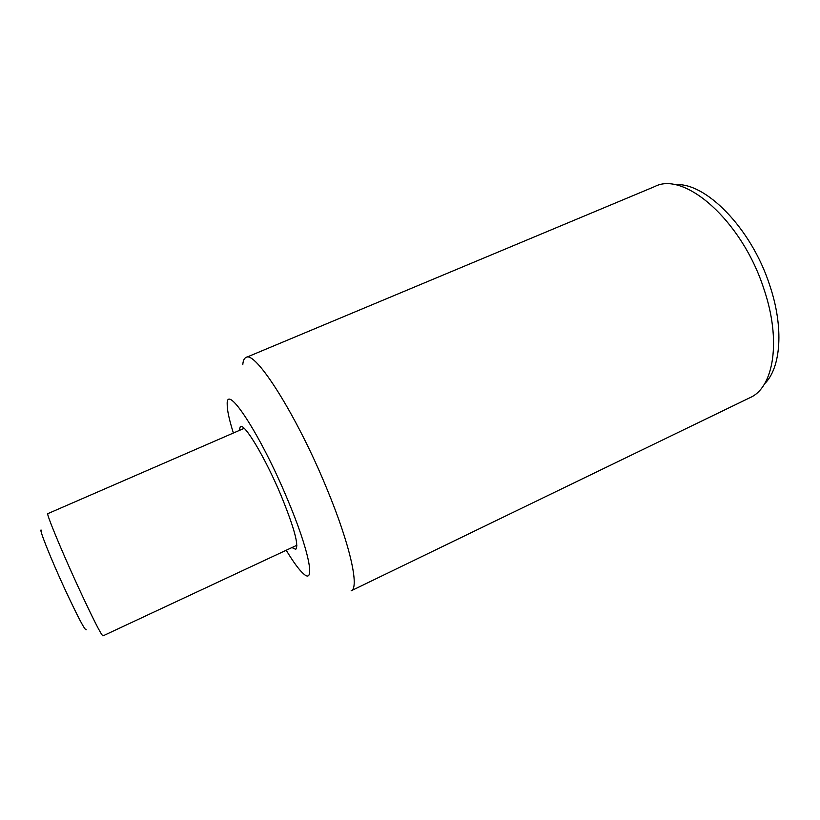 <?xml version="1.0" encoding="UTF-8"?>
<svg xmlns="http://www.w3.org/2000/svg" width="820" height="820" viewBox="0 0 820 820"><rect width="100%" height="100%" fill="white"/><g stroke="black" fill="none" stroke-linecap="round" stroke-linejoin="round"><path stroke-width="1.23" d="M286.221 550.24C293.468 562.274 299.31 570.187 303.738 573.969C315.772 584.998 309.253 550.681 287.297 498.888C260.299 434.026 226.135 382.356 227.201 404.188C227.099 410.01 229.159 419.614 233.382 433.021M242.802 364.633C243.079 360.697 244.134 358.319 245.959 357.51C254.999 349.822 296.594 414.828 326.647 488.238C350.253 544.89 359.662 588.247 351.144 590.81L750.013 397.659C773.742 387.501 781.706 340.587 763.717 288.425C741.813 220.518 684.321 170.847 654.821 186.519L245.959 357.51M291.94 547.565L295.733 549.338C299.034 545.525 294.134 527.567 281.055 495.475C265.352 457.857 244.452 423.038 240.352 426.492L239.173 430.51M41.369 530.253C38.14 526.911 50.645 558.41 65.323 590.113C78.125 617.532 85.095 630.744 86.223 629.729M244.165 428.337L47.826 513.648C45.889 512.818 61.192 549.974 78.177 586.864C92.691 618.208 100.942 634.547 102.941 635.889L296.881 545.259M674.839 184.766C704.862 181.445 751.089 227.745 769.56 284.796C784.145 327.457 781.019 367.852 764.568 383.821"/></g></svg>
